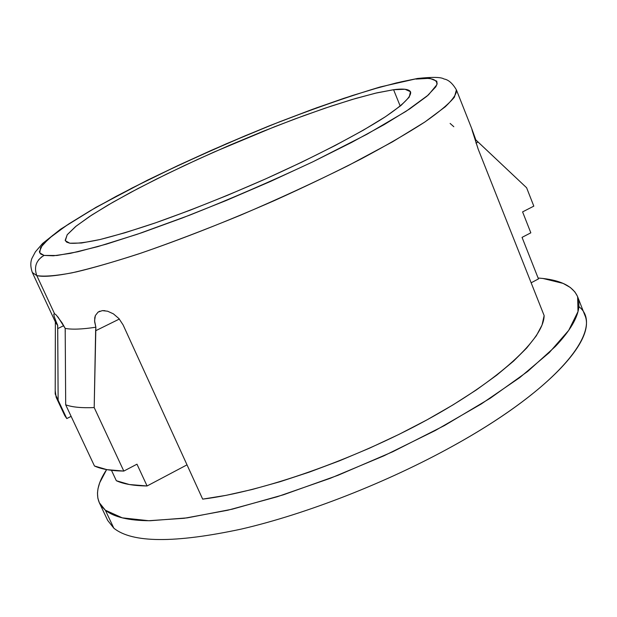 <?xml version="1.0" encoding="UTF-8"?>
<svg xmlns="http://www.w3.org/2000/svg" width="617" height="617" viewBox="0 0 617 617"><rect width="100%" height="100%" fill="white"/><g stroke="black" fill="none" stroke-linecap="round" stroke-linejoin="round"><path stroke-width="0.93" d="M41.902 256.68L38.516 259.927M56.155 397.302L55.206 390.661L55.198 393.993L58.137 400.202L56.155 397.302L64.716 415.488L66.79 418.565L71.125 416.359L66.79 418.565L58.137 400.202L57.713 325.383L55.877 323.046L32.323 272.513L36.789 275.598C33.758 266.906 36.187 260.181 44.077 255.423L39.719 252.87L40.629 247.486L48.897 238.532L66.451 225.49L94.416 208.353L132.316 187.892L177.665 165.688L226.377 143.769L273.925 124.056L316.59 107.828L352.23 95.573L380.257 87.09L401.158 81.83L417.732 78.428L423.833 78.29L417.732 78.428L396.446 82.902L372.028 89.442L343.746 98.358L312.595 109.286L279.509 121.85L245.412 135.686L211.168 150.425L177.665 165.688L145.766 181.09L116.374 196.229L90.398 210.667L68.78 223.94L52.476 235.563L42.388 245.018L39.365 251.798L40.722 254.034L44.077 255.423L56.911 255.5L77.896 251.744L106.579 244.085L141.941 232.678L182.431 217.948L225.999 200.594L270.3 181.529L312.896 161.793L351.505 142.481L384.206 124.595L409.619 108.97L426.91 96.244L435.826 86.812L437.121 83.819L436.774 81.151L429.687 78.313L416.005 79.092C428.198 77.487 437.646 78.266 436.859 84.73L428.476 94.887L405.963 111.368L366.891 134.282L312.896 161.793C271.187 181.329 230.041 199.137 189.473 215.24L137.236 234.283L97.579 246.684L70.361 253.363L53.409 255.8L44.077 255.423C36.187 260.181 33.758 266.906 36.789 275.598L32.323 272.513C30.488 267.2 30.333 262.534 31.868 258.5L35.377 251.859L42.565 243.499L60.512 229.262L95.967 207.343L147.455 180.179C186.589 161.261 227.156 143.167 269.166 125.899C310.613 109.71 347.633 96.73 380.226 86.958L417.593 78.467C432.324 76.901 441.109 77.063 443.962 78.976C448.428 79.693 452.569 83.326 456.403 89.874L454.428 97.131C449.029 103.733 439.065 112.101 424.527 122.228C407.413 133.264 386.35 145.458 361.361 158.824C334.491 172.606 305.538 186.511 274.503 200.548C226.285 221.657 181.074 239.427 138.864 253.842C112.834 262.271 90.506 268.611 71.88 272.868C55.746 275.861 44.046 276.771 36.789 275.598L54.52 313.675L36.789 275.598C42.627 277.033 54.466 276.501 76.415 271.881C93.128 267.932 114.7 261.662 141.123 253.078C170.6 242.897 203.672 230.295 240.352 215.287C278.028 199.152 314.053 182.555 348.428 165.495L392.474 141.856L424.936 121.958L445.289 106.772C453.287 99.029 456.989 93.391 456.403 89.874L471.912 129.053M393.584 89.72C403.595 88.416 409.279 89.187 410.621 92.018C411.416 96.653 402.677 105.114 384.414 117.392C357.883 134.413 313.937 157.242 263.983 179.624C225.436 196.561 189.057 211.045 154.836 223.076C133.619 230.203 115.271 235.702 99.784 239.589C86.241 242.481 76.261 243.692 69.837 243.214L66.644 242.134L65.186 240.322L67.261 234.661L75.559 226.601L89.426 216.582L108.083 205.037L130.711 192.396L156.494 179.084L184.583 165.487L214.168 151.998L274.542 126.763L303.695 115.718L331.044 106.163L355.724 98.442L376.864 92.859L393.584 89.72L405.037 89.272L410.467 91.702L409.248 97.124L400.981 105.492L385.586 116.628L363.367 130.164L335.07 145.566L301.898 162.109L265.449 178.976L227.588 195.265L190.321 210.135L155.569 222.822L125.027 232.748L100.023 239.535L81.475 243.013L69.837 243.214L65.333 240.723L67.168 234.776L76.253 226.046L91.756 215.055L112.695 202.368L138.046 188.509L166.775 174.009L197.826 159.356L230.187 145.01L262.827 131.421L294.725 119.027L324.827 108.253L352.076 99.514L375.36 93.213L393.584 89.72L400.217 106.116L393.584 89.72M578.893 306.626C605.925 327.465 560.228 386.89 452.986 445.975C387.353 482.371 306.317 514.046 241.301 529.085C174.719 543.322 132.231 543.029 113.844 528.206L105.353 510.205L99.337 502.747C95.434 493.723 97.864 482.671 106.625 469.599L99.715 482.71L98.018 488.571L97.478 492.991L97.841 498.166L99.406 502.901L101.543 506.349L105.353 510.205C109.487 513.568 115.302 516.159 122.791 517.979C130.303 519.784 139.457 520.702 150.255 520.725L187.19 517.879L232.285 509.179L283.465 494.78L338.008 475.291L392.751 451.744L444.471 425.545L490.23 398.25L527.689 371.442L555.315 346.523C562.781 338.64 568.465 331.337 572.383 324.619C576.27 317.909 578.445 311.878 578.9 306.533L578.769 301.088L577.419 296.222L574.874 291.91L570.339 287.499L563.105 283.396L543.014 278.483L538.109 278.012L543.014 278.483C561.678 280.588 573.216 286.674 577.635 296.762L578.006 311.593L568.673 330.403L549.207 352.685L519.769 377.589L481.221 404.004L435.162 430.581L383.913 455.824L330.272 478.298L277.257 496.739L227.766 510.236L184.313 518.265L148.751 520.717L122.266 517.848L105.353 510.205L113.844 528.206C132.231 543.029 174.719 543.322 241.301 529.085C306.317 514.046 387.345 482.371 452.986 445.975C547.742 393.731 596.57 339.782 584.739 314.955L577.743 297.047M99.337 502.747L107.674 520.409L113.844 528.206M54.196 316.544L53.779 314.146L54.52 313.675L56.425 315.194M64.669 415.372L66.79 418.565L58.137 400.202L57.697 328.614L63.721 325.676L57.697 328.614L57.612 325.151M56.432 322.46L54.165 316.459L53.779 314.146L54.52 313.675M538.464 278.923L531.144 282.794L538.464 278.923L522.051 237.375L530.828 232.825L522.051 237.375L538.464 278.923M57.905 316.899L65.186 328.398L65.695 404.814L94.463 465.989L106.895 469.645L123.809 471.079L94.193 407.567C81.683 408.107 72.181 407.189 65.695 404.814L94.463 465.989C101.273 469.159 111.06 470.856 123.809 471.079L136.974 464.185L147.085 485.972L129.385 484.53L116.335 480.72C123.5 484.044 133.75 485.795 147.085 485.972L187.013 464.848L147.085 485.972L136.974 464.185L123.809 471.079L94.193 407.567L95.866 327.218L94.648 321.843L94.756 317.724L95.365 315.557L98.088 312.102L102.329 310.629L107.628 311.215L113.42 313.868L118.927 318.573L123.107 324.92L202.669 499.13C261.832 491.926 354.189 459.719 427.064 419.822C500.071 379.887 543.87 338.525 544.14 315.596L478.183 149.144L471.851 128.907L475.854 139.943L526.609 187.753L533.813 206.14L522.591 211.893L530.828 232.825L522.591 211.893L533.813 206.14L526.609 187.753L478.075 142.01L475.938 143.067L478.075 142.01L475.854 139.943M55.376 321.403L57.713 325.383L55.561 320.346M65.695 404.814C72.181 407.189 81.683 408.107 94.193 407.567L95.635 330.751L119.343 319.051L95.635 330.751L95.866 327.218C82.192 329.293 71.965 329.686 65.186 328.398L65.271 331.745M102.329 310.629L104.882 310.667M56.34 315.11L62.093 322.915L65.186 328.398C71.965 329.686 82.192 329.293 95.866 327.218L94.571 320.794L95.365 315.557L98.088 312.102L99.923 311.153M107.628 311.215L113.42 313.868L118.927 318.573L123.107 324.92L202.669 499.13L226.184 495.328L252.206 489.482L280.211 481.669L309.587 472.02L339.666 460.745L369.745 448.073L399.106 434.322L427.064 419.822L452.986 404.906L476.324 389.944L496.608 375.259L513.506 361.161L526.771 347.942L536.304 335.818L542.065 324.989L544.14 315.596L478.183 149.144L472.113 130.272M453.819 126.724L450.117 123.431M111.461 470.308L116.335 480.72L111.461 470.308M471.912 129.454L471.851 128.907M55.376 321.966L55.198 393.993"/></g></svg>
